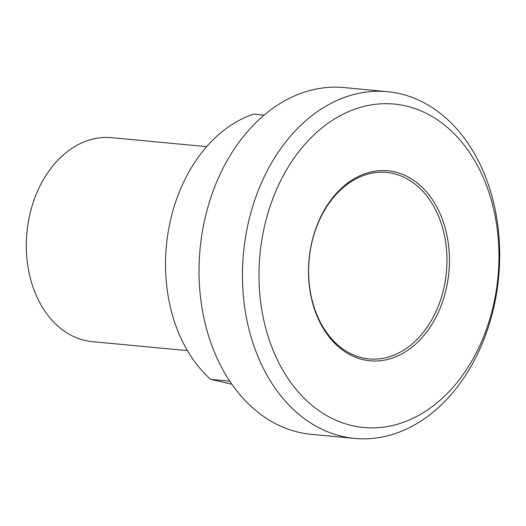 <?xml version="1.0" encoding="UTF-8"?>
<svg xmlns="http://www.w3.org/2000/svg" width="526" height="526" viewBox="0 0 526 526"><rect width="100%" height="100%" fill="white"/><g stroke="black" fill="none" stroke-linecap="round" stroke-linejoin="round"><path stroke-width="0.79" d="M264.137 115.082L253.729 114.103A146.34 107.692 -84.6 0 0 168.07 232.643A146.34 107.692 -84.6 0 0 210.762 379.41L229.783 381.205M231.821 384.19L210.762 379.41M187.42 350.618L92.339 341.65A102.439 75.382 -84.6 0 1 28.082 223.418A102.439 75.382 -84.6 0 1 111.584 137.674L206.659 146.642M310.235 250.83A93.661 68.926 -84.6 0 1 386.577 172.436A93.661 68.926 -84.6 0 1 445.331 280.536A93.661 68.926 -84.6 0 1 368.989 358.923A93.661 68.926 -84.6 0 1 310.235 250.83M447.777 280.923A95.416 70.214 95.4 0 0 357.746 176.808A95.416 70.214 95.4 0 0 331.373 339.645A95.416 70.214 95.4 0 0 447.777 280.923M496.117 291.555A162.442 119.54 -84.6 0 1 297.94 391.522A162.442 119.54 -84.6 0 1 342.84 114.306A162.442 119.54 -84.6 0 1 496.117 291.555M354.721 438.421L311.313 434.331A174.145 128.153 -84.6 0 1 202.076 233.334A174.145 128.153 -84.6 0 1 344.024 87.579L387.425 91.669A174.145 128.153 95.4 0 0 245.478 237.43A174.145 128.153 95.4 0 0 354.721 438.421A174.145 128.153 95.4 0 0 496.669 292.666A174.145 128.153 95.4 0 0 387.425 91.669"/></g></svg>
